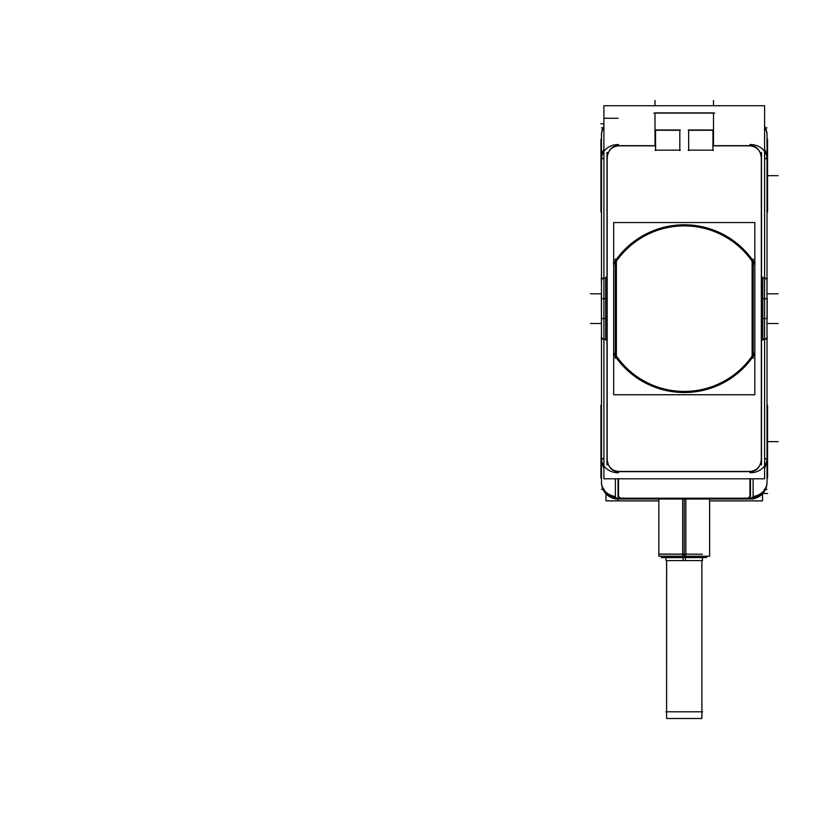 <?xml version="1.0" encoding="UTF-8"?>
<svg xmlns="http://www.w3.org/2000/svg" width="819" height="819" viewBox="0 0 819 819"><rect width="100%" height="100%" fill="white"/><g stroke="black" fill="none" stroke-linecap="round" stroke-linejoin="round"><path stroke-width="1.23" d="M679.831 130.282L655.558 130.282L679.831 130.282M688.656 130.282L712.939 130.282L688.656 130.282M753.224 260.933A83.876 83.876 0 0 0 615.274 260.933A83.876 83.876 0 0 1 753.224 260.933M766.011 152.416L764.588 149.293L766.011 152.416M767.004 135.289A16.554 14.332 180 0 0 764.588 127.365A16.554 14.332 180 0 1 767.014 134.838L767.014 152.416L764.588 152.416M601.484 482.012A16.554 14.332 0 0 0 615.386 496.611A16.554 14.332 0 0 1 601.484 482.463L601.484 464.885L603.91 464.885M618.55 472.737A16.554 14.332 180 0 1 601.484 458.405L601.484 339.066L601.484 458.394A16.554 14.332 180 0 1 601.484 457.954M618.55 144.574A16.554 14.332 180 0 0 601.484 158.896L601.484 278.235L601.484 158.906A16.554 14.332 180 0 0 601.484 159.347M601.484 158.098L601.484 134.838A16.554 14.332 0 0 1 603.91 127.365A16.554 14.332 180 0 0 601.484 135.289M749.938 144.574A16.554 14.332 0 0 1 767.014 158.896L767.014 278.235L767.014 158.906A16.554 14.332 0 0 1 767.004 159.347M749.938 472.737A16.554 14.332 0 0 0 767.014 458.405L767.014 339.066L767.014 458.394A16.554 14.332 0 0 0 767.004 457.954M767.014 459.203L767.014 482.463A16.554 14.332 180 0 1 753.111 496.611A16.554 14.332 0 0 0 767.004 482.012M658.865 554.197L684.244 554.197L684.244 499.017L684.244 557.504M682.647 554.074L702.456 554.197M764.588 468.007L766.011 464.885L764.588 468.007M767.014 338.278L764.588 338.871L767.014 338.278L767.014 318.98M767.014 279.033L764.588 278.429L767.014 279.033L767.014 298.321M750.46 496.795L747.501 498.28L620.986 498.28L618.028 496.795L620.986 498.28L747.501 498.28L750.46 496.795L750.46 478.798L750.46 496.795M750.03 498.72L753.111 497.051L750.767 499.017L753.111 496.99M618.028 499.999L618.028 499.017L615.386 497.051L618.038 499.017L617.219 498.996M602.487 464.885L603.91 468.007L602.487 464.885M601.484 279.033L603.91 278.429L601.484 279.033L601.484 324.109M601.484 338.278L603.91 338.871L601.484 338.278L601.381 298.321M603.91 149.293L602.487 152.416L603.91 149.293M616.379 261.281A82.77 82.77 0 0 1 752.118 261.281A82.77 82.77 0 0 0 616.379 261.281M701.903 711.783L701.903 560.616L701.903 718.509L666.584 718.509L666.584 560.616L666.584 718.509L666.584 560.616L666.584 718.509L701.903 718.509L701.873 560.616L701.903 711.783L702.61 711.783L665.878 711.783L666.584 711.783L666.584 560.616L666.584 711.783M603.91 478.798L603.91 105.723L764.588 105.723L764.588 478.798L603.91 478.798M655.743 145.854L617.291 145.854M751.197 145.854L712.755 145.854M761.322 158.61C760.974 151.065 757.288 146.816 750.276 145.854M764.588 158.651L767.014 158.681M764.588 126.894A16.554 14.332 0 0 1 767.014 134.367A16.554 14.332 0 0 1 767.014 134.582M767.014 135.166A16.554 14.251 -178.9 0 0 764.588 127.477M601.863 131.316L603.91 126.208A16.554 16.554 0 0 0 601.484 135.36M601.484 134.111L601.484 483.2M601.484 481.941A16.554 16.554 0 0 0 618.458 499.017L618.458 498.72M615.386 499.017L753.111 499.017M750.03 499.017L750.03 499.017A16.554 16.554 0 0 0 767.004 481.941M767.014 483.2L767.014 134.111M767.004 135.36A16.554 16.554 0 0 0 764.588 126.208L766.635 131.316L764.588 126.208M709.663 499.017L709.663 500.89L762.509 500.89L762.509 493.816M685.841 499.017L685.841 556.203L658.865 556.203L658.865 499.017L658.865 554.074M682.657 499.017L682.657 556.203L709.633 556.203L709.633 554.197M682.78 556.203L682.872 557.626L706.203 557.626L707.616 556.203L706.316 557.504L661.291 557.504L662.172 557.504L660.872 556.203L662.295 557.626L685.626 557.626L685.718 556.203M658.742 554.074L685.851 554.074M685.39 557.626L685.39 560.616L666.042 560.616L666.042 557.626M683.107 557.626L683.107 560.616L702.456 560.616L702.456 557.626M605.978 493.816L605.978 500.89L658.824 500.89L658.824 499.017M601.484 489.414L603.009 489.414M601.484 127.887L603.009 127.887M751.279 498.996L750.706 499.017M767.014 127.887L765.489 127.887M767.014 489.414L765.489 489.414M749.938 478.798L749.938 497.266M753.111 497.082A16.554 14.332 0 0 0 767.014 482.934A16.554 14.332 0 0 0 767.014 482.719M750.276 471.447C757.288 470.495 760.974 466.236 761.322 458.691M764.588 458.65L767.014 458.62M767.014 158.098L767.014 134.838A16.554 14.332 180 0 0 764.588 127.365M753.111 496.611A16.554 14.332 180 0 0 767.014 482.463L767.014 464.885L764.588 464.885M761.322 464.885L761.322 152.416M767.014 324.109L767.014 293.202M762.653 318.581L767.178 318.581M762.653 298.72L767.178 298.72M762.817 340.192L762.817 277.109M767.014 282.944L767.178 278.235L762.653 278.235M767.014 282.811L767.014 294.113M767.014 323.188L767.014 334.49M762.653 339.066L767.178 339.066L767.014 334.357M767.178 298.321L767.178 318.98M615.386 471.457L753.111 471.457M615.386 478.798L615.386 498.72L753.111 498.72L753.111 478.798M750.061 496.734L747.44 498.239L747.44 499.017L747.44 498.239M750.03 498.198L618.458 498.198M618.427 496.734L621.058 498.239L621.058 499.017L621.058 498.239M615.386 496.99L617.731 499.017M601.484 482.135A16.554 14.251 1.1 0 0 615.386 496.519M618.55 497.266L618.55 478.798M615.386 497.082A16.554 14.332 180 0 1 601.484 482.934A16.554 14.332 180 0 1 601.484 482.719M607.176 458.691C607.524 466.236 611.199 470.495 618.212 471.447M603.91 458.65L601.484 458.62M601.484 459.203L601.484 482.463A16.554 14.332 0 0 0 615.386 496.611M603.91 127.365A16.554 14.332 0 0 0 601.484 134.838L601.484 152.416L603.91 152.416M607.166 152.416L607.166 464.885M605.835 318.581L601.31 318.581M605.671 340.192L605.671 277.109M605.835 298.72L601.31 298.72M601.484 334.357L601.31 339.066L605.835 339.066M601.484 334.49L601.484 323.188M601.484 293.202L601.31 298.321M601.484 294.113L601.484 282.811M605.835 278.235L601.31 278.235L601.484 282.944M618.212 145.854C611.199 146.816 607.524 151.065 607.176 158.61M603.91 158.651L601.484 158.681M603.91 126.894A16.554 14.332 180 0 0 601.484 134.367A16.554 14.332 180 0 0 601.484 134.582M603.91 127.477A16.554 14.251 178.9 0 0 601.484 135.166M753.111 496.519A16.554 14.251 -1.1 0 0 767.014 482.135M767.014 405.272L767.567 405.272L767.567 477.989L767.014 477.989M767.014 459.275L767.567 459.275M767.014 422.911L767.567 422.911M767.014 460.35L767.567 460.35M767.014 423.996L767.567 423.996M601.484 405.272L600.931 405.272L600.931 422.911L601.484 422.911M601.484 423.996L600.931 423.996M601.484 460.35L600.931 460.35L600.931 422.911M601.484 459.275L600.931 459.275M601.484 477.989L600.931 477.989L600.931 460.35M767.014 139.312L767.567 139.312L767.567 212.029L767.014 212.029M767.014 193.315L767.567 193.315M767.014 156.951L767.567 156.951M767.014 194.39L767.567 194.39M767.014 158.036L767.567 158.036M601.484 139.312L600.931 139.312L600.931 156.951L601.484 156.951M601.484 158.036L600.931 158.036M601.484 194.39L600.931 194.39L600.931 156.951M601.484 193.315L600.931 193.315M601.484 212.029L600.931 212.029L600.931 194.39M714.659 113.063L653.828 113.063M679.831 150.542L679.831 129.883M680.323 150.143L655.067 150.143M655.558 150.542L655.558 129.883M680.323 129.996L655.067 129.996M688.656 150.542L688.656 129.883M688.175 129.996L713.421 129.996M712.939 150.542L712.939 129.883M688.175 150.143L713.421 150.143M613.482 263.636A83.876 83.876 0 0 1 755.016 263.636M753.224 358.282L753.224 259.019M755.016 353.675A83.876 83.876 0 0 1 613.482 353.675M615.274 259.019L615.274 358.282M752.118 259.388L752.118 357.923M614.608 353.378A82.77 82.77 0 0 0 753.889 353.378M616.379 357.923L616.379 259.388M753.889 263.923A82.77 82.77 0 0 0 614.608 263.923M754.831 222.553L613.666 222.553L613.666 394.748L754.831 394.748L754.831 222.553M666.625 560.616L666.584 718.509L666.625 560.616M701.873 718.509L701.903 560.616L701.903 718.509M713.492 112.899L655.005 112.899L655.005 145.68L618.028 145.68C611.762 145.946 608.087 150.194 607.002 158.425L607.002 458.875C608.087 467.106 611.762 471.355 618.028 471.621L750.46 471.621C756.725 471.355 760.401 467.106 761.496 458.875L761.496 158.425C760.401 150.194 756.725 145.946 750.46 145.68L713.492 145.68L713.492 112.899L655.005 112.899L655.005 145.68L618.028 145.68C611.762 145.946 608.087 150.194 607.002 158.425L607.002 458.875C608.087 467.106 611.762 471.355 618.028 471.621L750.46 471.621C756.725 471.355 760.401 467.106 761.496 458.875L761.496 158.425C760.401 150.194 756.725 145.946 750.46 145.68L713.492 145.68L713.492 112.899M764.588 158.425L767.004 158.425L764.588 158.425M666.042 554.197L684.244 554.197M764.588 458.875L767.014 458.875L764.588 458.875M618.028 496.795L618.028 478.798L618.028 496.795M603.91 458.875L601.484 458.875L603.91 458.875M603.91 158.425L601.484 158.425L603.91 158.425M655.743 145.68L617.291 145.68M751.197 145.68L712.755 145.68M600.911 123.802L603.91 123.802M684.244 499.017L684.244 556.203M761.496 464.885L761.496 152.416M767.178 293.796L778.05 293.796M767.178 323.515L778.05 323.515M615.386 471.621L753.111 471.621M767.638 493.499L761.65 493.499M607.002 152.416L607.002 464.885M601.31 323.515L590.448 323.515M601.31 293.796L590.448 293.796M767.567 441.636L778.05 441.636L767.567 441.636M767.567 175.675L778.05 175.675L767.567 175.675M655.005 100.491L655.005 105.723M713.492 100.491L713.492 105.723M709.633 554.074L709.633 499.017L709.633 554.074M618.038 118.284L603.91 118.284M605.006 492.68L613.247 498.31M710.042 499.006L709.5 499.017M763.154 493.089L758.599 496.877M757.882 497.266L754.831 498.433M616.932 498.976L607.227 495.004L601.863 485.984M751.566 498.976L761.271 495.004L766.635 485.984"/></g></svg>
